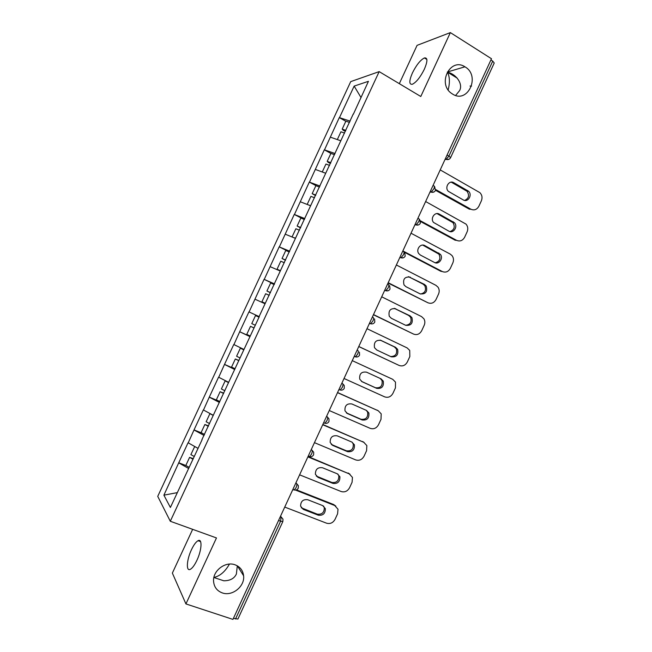 <?xml version="1.0" encoding="UTF-8"?>
<svg xmlns="http://www.w3.org/2000/svg" width="652" height="652" viewBox="0 0 652 652"><rect width="100%" height="100%" fill="white"/><g stroke="black" fill="none" stroke-linecap="round" stroke-linejoin="round"><path stroke-width="0.98" d="M213.88 577.501L223.791 580.785C230.099 580.769 234.296 578.511 236.391 574.013L237.304 565.822M235.152 564.844C240.115 566.8 242.935 570.443 243.603 575.773C245.005 586.36 232.169 596.694 222.21 592.872C216.945 590.851 214.068 586.979 213.563 581.274C212.65 570.704 225.527 560.973 235.152 564.844M229.455 564.078C225.119 571.665 219.936 576.123 213.889 577.452M455.634 95.436L459.53 90.685C463.287 84.393 456.669 74.287 447.533 72.176L447.435 72.144C449.75 76.561 450.002 82.478 448.185 89.911M465.12 66.92C480.801 75.893 467.786 104.116 452.578 94.075L451.608 93.432C436.987 83.717 450.345 57.091 464.933 66.806L465.12 66.92M191.444 549.75C193.734 544.925 195.934 541.91 198.029 540.712C202.413 538.079 201.867 549.946 196.945 560.247C194.655 565.072 192.462 568.079 190.384 569.286C185.861 571.926 186.635 559.758 191.444 549.75M412.382 73.016C416.383 65.004 420.401 59.976 424.428 57.938C427.745 57.482 427.72 61.231 424.362 69.194C420.32 77.246 416.318 82.274 412.349 84.271C409 84.703 409.008 80.954 412.382 73.016M470.019 86.04L471.567 86.088M192.658 529.334L172.364 573.092L185.934 603.923L232.943 619.4L491.478 58.737L450.361 32.6L417.084 45.347L399.317 83.668M350.719 81.622L157.735 496.376L170.302 521.258L379.171 71.622L350.719 81.622M177.287 492.635L163.888 495.161L170.392 507.468L202.12 439.66M163.888 495.161L178.754 462.765L185.893 465.528M197.898 448.291L188.069 442.749L178.754 462.765M188.192 442.912L194.035 429.904L202.21 433.197M213.245 415.259L203.326 409.929L194.035 429.904M203.465 410.075L209.292 397.117L219.3 401.314M228.567 382.292L218.559 377.182L209.292 397.117M218.705 377.304L224.508 364.395L234.981 368.95M243.848 349.399L233.766 344.5L224.508 364.395M233.921 344.598L239.7 331.738L250.091 336.44M248.934 311.884L259.284 316.668L248.934 311.884L239.7 331.738M249.097 311.958L264.068 279.333L274.345 284.256M274.508 283.905L264.068 279.333M264.247 279.39L279.178 246.855L289.374 251.917M289.7 251.207L279.178 246.855M279.366 246.888L294.256 214.443L302.927 218.901M304.859 218.591L294.256 214.443M294.451 214.451L309.301 182.095L316.522 185.934M319.993 186.032L309.301 182.095M309.504 182.087L324.313 149.813L330.882 153.424M335.087 153.546L324.313 149.813M324.533 149.781L339.293 117.605L345.821 121.296M350.157 121.125L339.293 117.605M339.521 117.547L354.15 86.097L368.437 81.313L353.36 114.222M259.113 316.554L353.221 114.059M259.292 316.644L201.924 439.627M204.076 435.454L194.166 430.067M219.414 402.455L209.431 397.247M234.72 369.513L224.663 364.501M250.001 336.644L239.855 331.827M265.062 303.759L255.03 299.219M280.27 271.036L270.164 266.676M295.446 238.371L285.266 234.198M310.596 205.779L300.344 201.786M325.715 173.253L315.381 169.447M340.8 140.791L330.393 137.173M447.085 155.013L448.935 156.089L492.733 61.101L490.915 59.951M492.733 61.101L494.224 63.016L450.581 157.686L448.935 156.089L446.115 159.357L445.251 158.982M360.947 97.425L354.15 86.097M235.502 619.025L280.596 521.209L282.829 521.584L237.898 619.066L233.432 618.341M185.934 603.923L216.472 537.941L170.302 521.258M379.171 71.622L420.784 96.496L450.361 32.6M188.705 468.535L178.876 462.944M440.214 169.903L479.937 192.682C482.097 194.989 482.57 197.711 481.363 200.832L478.894 206.195C476.922 209.634 474.257 210.645 470.907 209.227L435.748 189.577M453.776 182.699C449.187 179.773 444.305 187.54 448.348 191.329L463.311 199.952C467.94 202.853 472.716 194.875 468.543 191.232L453.776 182.699L450.719 182.226M470.907 209.227L469.383 209.202L435.544 190.302M464.64 200.433C468.837 198.428 469.627 195.372 467.028 191.264L452.292 182.756M345.495 131.158L343.327 130.392L342.186 129.104L345.886 121.15L349.545 122.429M345.845 130.392L342.186 129.104M344.598 133.081L340.939 131.785L337.32 139.577M425.634 201.533L466.033 224.117C467.9 226.391 468.258 228.974 467.109 231.851L464.64 237.23C462.659 240.678 459.986 241.721 456.604 240.343L420.475 220.816M439.301 214.117C434.892 211.387 429.97 218.518 433.564 222.454L448.935 231.191C453.401 233.913 458.226 226.546 454.485 222.748L439.301 214.117L436.62 213.62M456.604 240.343L455.129 240.213L420.646 221.582M449.962 231.59C454.289 229.936 455.308 226.961 453.018 222.674L437.867 214.076M330.54 163.334L328.388 162.535L327.198 161.354L330.898 153.391L334.541 154.72M330.833 162.707L327.198 161.354M329.578 165.396L325.943 164.043L322.259 171.981M411.021 233.22L450.271 254.125L452.056 255.625C453.662 257.833 453.914 260.278 452.83 262.935L450.361 268.322C448.372 271.786 445.675 272.854 442.276 271.525L402.854 250.93M424.802 245.6C420.548 243.041 415.626 249.618 418.788 253.644L420.434 255.095L434.542 262.495C438.845 265.046 443.694 258.233 440.369 254.321L424.802 245.6L422.512 245.095M442.276 271.525L440.842 271.289L404.484 252.308M435.234 262.789C439.692 261.485 440.923 258.608 438.943 254.15L423.417 245.454M315.552 195.576L312.178 193.668L315.886 185.69L319.504 187.083M315.788 195.078L312.178 193.668M310.629 205.706L307.451 204.557M314.533 197.776L310.922 196.366L307.206 204.353M396.375 264.981L435.927 285.332L438.022 287.182C439.383 289.317 439.554 291.615 438.527 294.085L436.049 299.48C434.053 302.952 431.347 304.044 427.916 302.764L388.193 282.715M410.279 277.141C404.745 276.497 402.659 279.08 404.02 284.908L405.894 286.66L420.116 293.865C425.691 294.411 427.72 291.778 426.18 285.959L424.46 284.411L408.405 276.66M427.916 302.764L388.054 283.017M420.45 294.019C425.039 293.074 426.481 290.295 424.802 285.674L423.083 284.133L408.943 276.888M300.539 227.89L297.125 226.057L300.841 218.053L304.435 219.504M300.711 227.524L297.125 226.057M295.543 238.167L293.001 237.369M299.455 230.229L295.861 228.754L292.145 236.757M381.697 296.799L421.559 316.603L423.906 318.787C425.063 320.841 425.153 323.009 424.191 325.291L421.705 330.694C419.709 334.183 416.987 335.307 413.531 334.068L373.506 314.574M395.723 308.755C390.361 308.086 388.209 310.58 389.26 316.253L391.33 318.29L405.658 325.299C411.07 325.87 413.164 323.319 411.934 317.638L410.018 315.821L394.281 308.323M413.531 334.068L373.425 314.753M405.634 325.283C410.328 324.696 411.991 322.023 410.597 317.255L408.682 315.446L394.427 308.396M285.495 260.262L282.039 258.502L285.763 250.49L289.333 251.998M285.6 260.026L282.039 258.502M280.425 270.694L277.051 269.235L280.336 270.89M284.345 262.74L280.776 261.207L277.051 269.235M366.994 328.69L407.158 347.932L409.733 350.434L409.831 356.554L407.337 361.974C405.332 365.47 402.594 366.628 399.114 365.438L358.787 346.497M381.135 340.425C375.927 339.749 373.718 342.17 374.501 347.679L376.734 349.977L391.167 356.791C396.44 357.377 398.592 354.9 397.63 349.366L395.536 347.296L380.401 340.148M399.114 365.438L358.763 346.554M390.662 356.554C395.536 356.424 397.427 353.865 396.343 348.877L394.256 346.815L380.173 340.091M270.417 292.707L266.921 291.02L270.653 282.992L274.199 284.557M270.466 292.609L266.921 291.02M265.274 303.294L261.925 301.77L265.25 303.351M269.203 295.323L265.657 293.734L261.925 301.77M392.732 379.325L352.267 360.637L392.732 379.325L395.495 382.121L395.438 387.891L392.944 393.319C390.931 396.823 388.176 398.005 384.672 396.864L344.036 378.486M366.522 372.162C361.452 371.485 359.187 373.832 359.741 379.203L362.113 381.738L376.66 388.347C381.787 388.934 383.995 386.53 383.27 381.135L381.029 378.828L366.522 372.162M361.477 381.379L375.438 387.728C380.548 388.315 382.748 385.919 382.031 380.54L380.149 378.429M259.04 317.19L255.511 315.56L251.77 323.604L255.291 325.25M250.278 336.041L246.766 334.378L250.507 326.326L254.052 327.932M254.027 327.972L250.507 326.326M337.5 392.651L378.274 410.784L381.2 413.849L381.012 419.285L378.519 424.721C376.506 428.242 373.726 429.448 370.197 428.356L329.252 410.532M351.876 403.963C346.929 403.295 344.623 405.577 344.973 410.809L347.459 413.555L362.113 419.969C367.125 420.548 369.374 418.209 368.861 412.944L366.497 410.434L351.876 403.963M378.274 410.784L337.557 392.528M377.052 410.092L377.973 410.613M346.342 412.855L360.939 419.236C365.935 419.823 368.176 417.492 367.663 412.243L366.294 410.344M243.726 349.659L240.343 348.192L236.594 356.261L240.091 357.964M243.669 349.798L240.343 348.192M235.062 368.779L231.574 367.052L235.331 358.983L238.909 360.515M238.819 360.695L235.331 358.983M322.707 424.729L363.783 442.3L366.856 445.609L366.563 450.736L364.06 456.188C362.039 459.717 359.252 460.956 355.699 459.913L314.443 442.651M337.206 435.829C332.357 435.177 330.026 437.402 330.189 442.496L332.773 445.438L347.54 451.649C352.439 452.219 354.729 449.937 354.403 444.803L351.933 442.097L337.206 435.829M363.783 442.3L322.822 424.485M362.61 441.51L364.093 442.447M331.314 444.444L346.416 450.817C351.298 451.388 353.58 449.114 353.254 443.996L352.121 442.178M226.676 381.338L225.144 380.898L221.387 388.975L224.858 390.744M228.445 382.553L225.144 380.898M219.822 401.575L216.358 399.798L220.115 391.705L223.734 393.164M223.587 393.474L220.115 391.705M307.883 456.881L349.268 473.89L352.455 477.411L352.088 482.252L349.578 487.712C347.549 491.258 344.745 492.529 341.167 491.526L299.602 474.835M322.504 467.753C317.752 467.134 315.389 469.301 315.397 474.273L318.062 477.386L332.936 483.393C337.744 483.947 340.067 481.714 339.896 476.702L337.345 473.825L322.504 467.753M349.268 473.89L308.062 456.498M348.144 472.985L350.01 474.257M316.301 476.082L331.86 482.456C336.652 483.01 338.958 480.785 338.795 475.789L337.875 474.086M210.466 413.784L209.903 413.67L206.146 421.771L209.594 423.588M213.188 415.381L209.903 413.67M204.549 434.452L201.101 432.602L204.875 424.501L208.526 425.878M208.322 426.327L204.875 424.501M295.535 490.076L334.729 505.528L338.013 509.253L337.581 513.833L335.063 519.31C333.033 522.863 330.214 524.159 326.603 523.206L284.737 507.077M307.768 499.75C303.107 499.155 300.711 501.282 300.588 506.139L303.319 509.399L318.306 515.202C323.025 515.732 325.372 513.548 325.348 508.65L322.716 505.618L307.768 499.75M334.729 505.528L333.645 504.526L296.456 489.848M333.645 504.526L335.853 506.139M301.281 507.786L317.271 514.159C321.982 514.689 324.321 512.513 324.297 507.623L323.571 506.066M194.695 446.514L190.873 454.623L194.296 456.506M197.034 447.81L194.638 446.506M189.235 467.386L185.82 465.487L189.593 457.362L193.294 458.666M193.016 459.252L189.593 457.362M280.352 516.58L281.126 516.873L280.596 521.209L278.575 520.451M445.023 159.479L449.041 159.267M433.058 185.429L433.767 185.828C434.574 185.983 434.582 187.018 433.792 188.933L431.086 192.095L430.149 191.737M429.961 192.153L433.865 192.03M417.932 218.233L418.649 218.624C419.423 218.844 419.415 219.92 418.617 221.851L416.025 224.899L415.014 224.549M414.859 224.883L418.649 224.867M402.773 251.11L403.49 251.485C404.24 251.778 404.216 252.894 403.409 254.834L400.923 257.768L399.855 257.434M399.733 257.687L403.392 257.776M387.581 284.044L388.307 284.411C389.024 284.777 388.983 285.935 388.168 287.882L385.788 290.719L384.656 290.393M384.574 290.564L388.07 290.759M372.357 317.059L373.091 317.41C373.775 317.85 373.71 319.048 372.903 321.004L370.621 323.742L369.431 323.416M369.391 323.506L370.165 323.767M357.109 350.132L357.842 350.483C358.494 350.988 358.413 352.227 357.598 354.199L355.413 356.84L354.166 356.505L357.272 356.937M341.819 383.286L342.569 383.62L341.844 383.229M338.967 389.472L340.173 390.01C342.023 390.434 343.392 389.855 344.28 388.282L344.223 385.471L342.569 383.62C343.188 384.199 343.082 385.479 342.259 387.459L340.173 390.01L338.877 389.668M326.505 416.506L327.255 416.824L326.57 416.367M323.637 422.716L324.892 423.254C326.733 423.653 328.086 423.075 328.967 421.502L328.975 418.82L327.255 416.824C327.842 417.476 327.72 418.796 326.897 420.793L324.892 423.254L323.555 422.895M311.151 449.79L311.909 450.108L311.257 449.57M295.772 483.148L296.53 483.45L295.91 482.847M282.829 521.584L282.992 519.188L280.531 516.188M308.274 456.041L309.578 456.579C311.403 456.954 312.748 456.359 313.62 454.794L313.685 452.219L311.909 450.108C312.463 450.825 312.324 452.195 311.493 454.191L309.578 456.579L308.95 456.514M292.87 489.432L294.231 489.97C296.041 490.32 297.377 489.717 298.241 488.152L298.363 485.675L296.53 483.45C297.059 484.249 296.896 485.65 296.057 487.672L294.231 489.97L293.571 489.872M467.631 190.547L466.115 190.588M453.27 221.77L451.803 221.704M438.877 253.057L437.459 252.886M424.46 284.411L423.083 284.133M410.018 315.821L408.682 315.446M395.536 347.296L394.256 346.815M376.66 388.347L375.438 387.728M347.459 413.555L346.359 412.863M362.113 419.969L360.939 419.236M332.773 445.438L331.689 444.623M347.54 451.649L346.416 450.817M318.062 477.386L317.027 476.465M332.936 483.393L331.86 482.456M303.319 509.399L302.332 508.364M318.306 515.202L317.271 514.159M243.603 575.773L237.393 565.879M198.029 540.712L200.604 541.625M424.428 57.938L426.856 59.438M447.533 72.176L457.256 78.175M445.292 158.892L446.115 159.357C448.087 159.968 449.57 159.414 450.581 157.686M430.206 191.606L431.086 192.095C433.042 192.674 434.509 192.112 435.487 190.425L434.591 186.496M415.088 224.394L416.025 224.899C417.956 225.445 419.407 224.891 420.369 223.228L419.676 219.52M399.937 257.255L400.923 257.768C402.838 258.298 404.273 257.736 405.21 256.097L404.705 252.609M384.745 290.197L385.788 290.719C387.687 291.216 389.105 290.662 390.026 289.04L389.66 285.747M369.521 323.213L370.621 323.742C372.504 324.215 373.898 323.653 374.81 322.055L374.566 318.934M354.264 356.31L355.413 356.84C357.28 357.288 358.665 356.717 359.562 355.136L359.423 352.178M464.933 66.806L447.345 72.013M468.543 191.232L467.028 191.264M454.485 222.748L453.018 222.674M440.369 254.321L438.943 254.15M426.18 285.959L424.802 285.674M411.934 317.638L410.597 317.255M397.63 349.366L396.343 348.877M383.27 381.135L382.031 380.54M368.861 412.944L367.663 412.243M354.403 444.803L353.254 443.996M339.896 476.702L338.795 475.789M325.348 508.65L324.297 507.623"/></g></svg>
